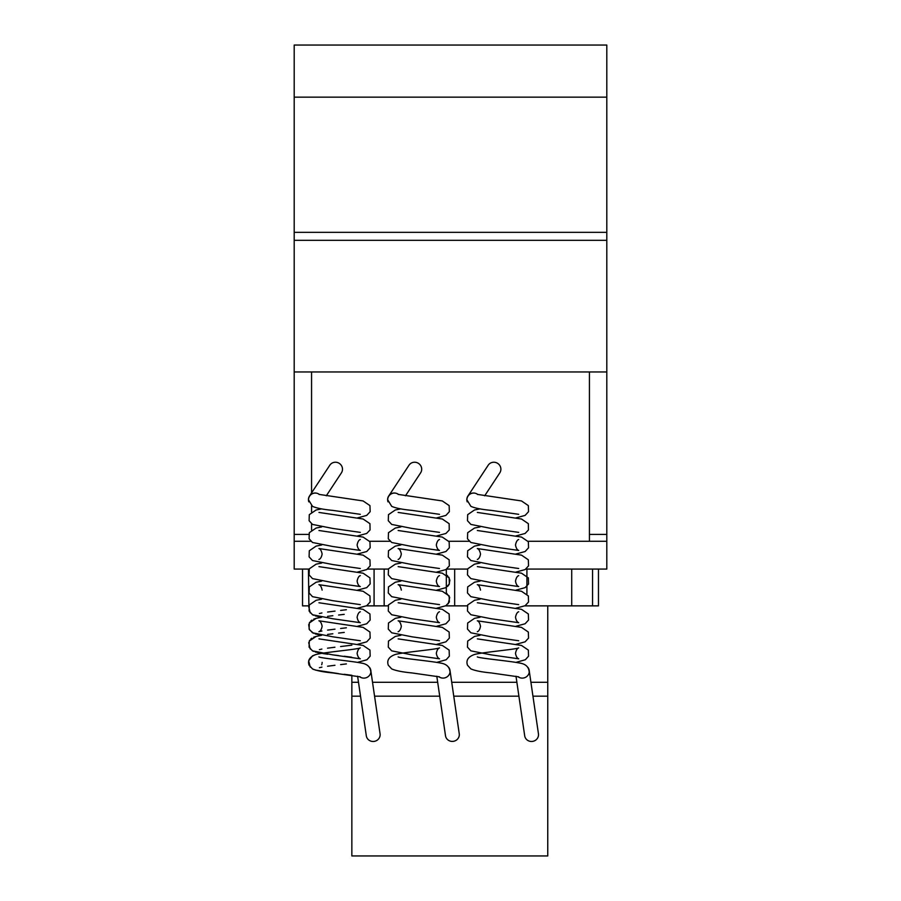 <?xml version="1.0" encoding="UTF-8"?>
<svg xmlns="http://www.w3.org/2000/svg" width="901" height="901" viewBox="0 0 901 901"><rect width="100%" height="100%" fill="white"/><g stroke="black" fill="none" stroke-linecap="round" stroke-linejoin="round"><path stroke-width="1.35" d="M308.536 500.37A6.803 6.758 0 0 1 317.006 493.275M387.723 500.37A6.803 6.758 0 0 1 396.203 493.275M466.921 500.37A6.803 6.758 0 0 1 475.39 493.275M477.902 494.548A6.949 6.746 -146.6 0 0 467.191 501.857M484.682 495.798L499.807 472.856A6.949 6.746 -146.6 0 0 495.843 462.528A6.949 6.746 -146.6 0 0 488.207 465.209L467.912 496.012M517.929 676.651A6.949 6.667 -8.3 0 0 527.795 667.258M515.991 676.212L524.697 735.802A6.949 6.667 -8.3 0 0 538.516 734.799A6.949 6.667 -8.3 0 0 538.449 733.797L529.18 670.412M398.715 494.548A6.949 6.746 -146.6 0 0 387.993 501.857M405.495 495.798L420.609 472.856A6.949 6.746 -146.6 0 0 416.656 462.528A6.949 6.746 -146.6 0 0 409.009 465.209L388.714 496.012M438.742 676.651A6.949 6.667 -8.3 0 0 448.597 667.258M436.794 676.212L445.511 735.802A6.949 6.667 -8.3 0 0 459.319 734.799A6.949 6.667 -8.3 0 0 459.251 733.797L449.993 670.412M319.517 494.548A6.949 6.746 -146.6 0 0 308.806 501.857M326.297 495.798L341.411 472.856A6.949 6.746 -146.6 0 0 337.458 462.528A6.949 6.746 -146.6 0 0 329.811 465.209L309.516 496.012M359.544 676.651A6.949 6.667 -8.3 0 0 369.41 667.258M357.607 676.212L366.313 735.802A6.949 6.667 -8.3 0 0 380.132 734.799A6.949 6.667 -8.3 0 0 380.064 733.797L370.795 670.412M532.942 696.169L547.752 696.169L547.752 855.95L351.852 855.95L351.852 675.288M547.752 696.169L547.752 605.866L524.81 605.866M467.292 605.866L445.623 605.866M388.094 605.866L366.425 605.866M547.752 682.282L530.914 682.282M516.881 682.282L451.728 682.282M437.683 682.282L372.53 682.282M358.485 682.282L351.852 682.282M518.908 696.169L453.755 696.169M439.711 696.169L374.557 696.169M360.524 696.169L351.852 696.169M592.565 569.072L592.565 605.866L547.752 605.866M571.718 569.072L571.718 605.866M526.916 569.072L526.916 593.984L526.916 569.072M454.667 569.072L454.667 605.866M308.446 569.072L308.897 605.866M374.084 569.072L374.084 605.866L374.084 569.072M384.164 569.072L384.164 605.866M446.333 569.331L446.333 592.881L449.7 597.397L448.259 603.771M598.467 569.072L598.467 605.866L592.565 605.866M302.533 569.072L302.533 605.866L308.446 605.866M589.434 371.955L589.434 534.394L606.801 534.394L606.801 371.955L294.199 371.955L294.199 569.072L309.178 569.072M367.54 569.072L388.365 569.072M446.727 569.072L467.563 569.072M525.925 569.072L606.801 569.072L606.801 534.394M589.434 534.394L589.434 541.276L528.087 541.276L606.801 541.276M469.241 541.276L448.889 541.276L469.241 541.276M390.054 541.276L369.703 541.276L390.054 541.276M311.566 530.036L311.566 523.808M311.566 511.971L311.566 505.754M311.566 492.903L311.566 371.955M294.199 534.394L308.683 534.394M294.199 541.276L310.856 541.276M294.199 232.334L294.199 240.319L606.801 240.319L606.801 45.05L294.199 45.05L294.199 232.334L606.801 232.334M294.199 97.15L606.801 97.15M606.801 371.955L606.801 240.319M294.199 371.955L294.199 240.319M360.31 514.325L332.818 510.383C323.346 509.493 316.578 508.153 312.512 506.362L308.514 499.818M357.573 517.895L366.73 515.395L370.153 511.689L369.951 505.619L363.103 500.945L318.965 494.39M360.31 532.378L332.818 528.448L312.501 524.427L309.099 520.722L309.291 514.651L316.138 509.977L321.68 508.862M357.573 535.949L366.73 533.46L370.063 529.957L369.951 523.684L363.103 519.01L318.965 512.444M360.276 539.541L360.31 539.519C358.846 539.947 357.776 541.76 357.111 544.981C357.686 548.056 358.744 549.869 360.31 550.443L332.829 546.513L312.512 542.492L309.099 538.787L309.291 532.705L316.127 528.042L321.668 526.927M357.573 572.079L366.73 569.578L370.142 565.873L369.951 559.803L363.103 555.129L318.931 548.551C320.396 548.979 321.466 550.793 322.13 554.014C321.567 557.088 320.497 558.902 318.931 559.476M357.573 554.014L366.73 551.525L370.153 547.808L369.951 541.738L363.103 537.075L318.965 530.509M360.299 568.497L332.818 564.567L312.512 560.546L309.088 556.852L309.291 550.77L316.127 546.107L321.668 544.981M360.276 575.66L360.31 575.649C358.846 576.066 357.776 577.89 357.111 581.111C357.674 584.175 358.744 585.988 360.31 586.562L332.818 582.632L312.512 578.611L309.099 574.906L309.291 568.835L316.138 564.161L321.668 563.046M357.573 590.144L366.741 587.643L370.153 583.938L369.951 577.868L363.103 573.194L318.965 566.628M360.31 604.627L332.829 600.697L312.512 596.676L309.099 592.971L309.291 586.889L316.15 582.226L321.668 581.111M357.573 608.198L366.73 605.709L370.153 601.992L369.951 595.921L363.103 591.259L318.931 584.681C320.396 585.098 321.466 586.923 322.13 590.132M360.276 611.79L360.31 611.768C358.846 612.184 357.787 614.009 357.111 617.23C357.674 620.293 358.744 622.118 360.31 622.692L332.818 618.762L312.512 614.741L309.099 611.024L309.291 604.954L316.138 600.291L321.668 599.165M357.573 644.328L366.73 641.827L370.153 638.122L369.951 632.052L363.103 627.378L318.931 620.8C320.396 621.217 321.466 623.042 322.13 626.263C321.567 629.326 320.497 631.15 318.931 631.725L318.931 631.725M357.573 626.263L366.73 623.762L370.153 620.057L369.951 613.986L363.103 609.324L318.965 602.758M360.31 640.746L332.829 636.816L312.512 632.795L309.099 629.089L309.291 623.019L316.138 618.345L321.668 617.23L318.47 617.816M360.31 676.876L332.683 672.923C323.279 672.033 316.555 670.693 312.512 668.914L309.088 665.208C307.432 660.298 309.786 656.716 316.161 654.464C324.608 652.178 357.528 649.43 360.299 647.898C358.846 648.315 357.787 650.128 357.111 653.349C357.674 656.412 358.744 658.237 360.321 658.811L332.818 654.881L312.512 650.86L309.088 647.155L309.28 641.084L316.15 636.41L321.668 635.295L318.447 635.881M357.573 662.381L366.977 659.735L370.153 656.176L369.962 650.105L363.092 645.443L318.977 638.877M370.728 671.391C370.153 666.627 366.932 663.846 361.076 663.023C351.199 660.985 321.297 658.304 318.931 656.919M439.508 514.325L412.016 510.383C402.544 509.493 395.776 508.153 391.71 506.362L387.712 499.818M436.76 517.895L445.927 515.395L449.34 511.689L449.149 505.619L442.301 500.945L398.163 494.39M439.497 532.378L412.016 528.448L391.698 524.427L388.286 520.722L388.477 514.651L395.336 509.977L400.866 508.862M436.76 535.949L445.927 533.46L449.25 529.957L449.149 523.684L442.301 519.01L398.152 512.444M439.474 539.541L439.508 539.519C438.044 539.947 436.974 541.76 436.309 544.981C436.872 548.056 437.942 549.869 439.508 550.443L412.027 546.513L391.71 542.492L388.286 538.787L388.477 532.705L395.325 528.042L400.866 526.927M436.76 572.079L445.916 569.578L449.34 565.873L449.149 559.803L442.29 555.129L398.118 548.551C399.594 548.979 400.652 550.793 401.317 554.014C400.754 557.088 399.695 558.902 398.129 559.476M436.76 554.014L445.927 551.525L449.34 547.808L449.149 541.738L442.301 537.075L398.152 530.509M439.485 568.497L412.016 564.567L391.698 560.546L388.286 556.852L388.477 550.77L395.325 546.107L400.866 544.981M439.474 575.66L439.508 575.649C438.032 576.066 436.974 577.89 436.309 581.111C436.872 584.175 437.931 585.988 439.508 586.562L412.016 582.632L391.71 578.611L388.286 574.906L388.477 568.835L395.336 564.161L400.866 563.046M436.76 590.144L445.927 587.643L449.34 583.938L449.149 577.868L442.29 573.194L398.163 566.628M439.508 604.627L412.027 600.697L391.71 596.676L388.286 592.971L388.477 586.889L395.336 582.226L400.866 581.111M436.76 608.198L445.927 605.709L449.34 601.992L449.149 595.921L442.301 591.259L398.129 584.681C399.594 585.098 400.663 586.923 401.328 590.132M439.463 611.79L439.497 611.768C438.044 612.184 436.974 614.009 436.309 617.23C436.872 620.293 437.942 622.118 439.508 622.692L412.016 618.762L391.71 614.741L388.286 611.024L388.477 604.954L395.325 600.291L400.866 599.165M436.76 644.328L445.927 641.827L449.34 638.122L449.149 632.052L442.301 627.378L398.129 620.8C399.594 621.217 400.652 623.042 401.328 626.263C400.765 629.326 399.695 631.15 398.118 631.725L398.141 631.714M436.76 626.263L445.927 623.762L449.34 620.057L449.149 613.986L442.301 609.324L398.163 602.758M439.508 640.746L412.016 636.816L391.71 632.795L388.286 629.089L388.477 623.019L395.336 618.345L400.866 617.23M439.508 676.876L411.87 672.923C402.465 672.033 395.742 670.693 391.698 668.914L388.286 665.208C386.63 660.298 388.984 656.716 395.348 654.464C403.806 652.178 436.715 649.43 439.497 647.898C438.032 648.315 436.974 650.128 436.309 653.349C436.872 656.412 437.942 658.237 439.508 658.811L412.016 654.881L391.71 650.86L388.286 647.155L388.477 641.084L395.336 636.41L400.866 635.295M436.76 662.381L446.175 659.735L449.34 656.176L449.149 650.105L442.29 645.443L398.163 638.877M449.926 671.391C449.351 666.627 446.13 663.846 440.274 663.023C430.396 660.985 400.483 658.304 398.129 656.919M518.694 514.325L491.203 510.383C481.731 509.493 474.962 508.153 470.896 506.362L466.898 499.818M515.958 517.895L525.114 515.395L528.538 511.689L528.346 505.619L521.488 500.945L477.35 494.39M518.694 532.378L491.214 528.448L470.896 524.427L467.484 520.722L467.675 514.651L474.523 509.977L480.064 508.862M515.958 535.949L525.114 533.46L528.448 529.957L528.346 523.684L521.488 519.01L477.35 512.444M518.661 539.541L518.694 539.519C517.23 539.947 516.172 541.76 515.496 544.981C516.07 548.056 517.129 549.869 518.694 550.443L491.214 546.513L470.896 542.492L467.484 538.787L467.675 532.705L474.523 528.042L480.064 526.927M515.958 572.079L525.114 569.578L528.538 565.873L528.335 559.803L521.488 555.129L477.316 548.551C478.78 548.979 479.85 550.793 480.515 554.014C479.951 557.088 478.881 558.902 477.316 559.476M515.958 554.014L525.114 551.525L528.538 547.808L528.346 541.738L521.488 537.075L477.35 530.509M518.683 568.497L491.203 564.567L470.896 560.546L467.484 556.852L467.675 550.77L474.512 546.107L480.053 544.981M518.672 575.66L518.694 575.649C517.23 576.066 516.16 577.89 515.496 581.111C516.059 584.175 517.129 585.988 518.694 586.562L491.203 582.632L470.896 578.611L467.484 574.906L467.675 568.835L474.523 564.161L480.064 563.046M515.958 590.144L525.125 587.643L528.538 583.938L528.346 577.868L521.488 573.194L477.361 566.628M518.694 604.627L491.214 600.697L470.896 596.676L467.484 592.971L467.675 586.889L474.534 582.226L480.064 581.111M515.958 608.198L525.114 605.709L528.538 601.992L528.346 595.921L521.488 591.259L477.316 584.681C478.78 585.098 479.85 586.923 480.515 590.132M518.661 611.79L518.694 611.768C517.23 612.184 516.172 614.009 515.496 617.23C516.07 620.293 517.129 622.118 518.694 622.692L491.203 618.762L470.896 614.741L467.484 611.024L467.675 604.954L474.523 600.291L480.053 599.165M515.958 644.328L525.114 641.827L528.538 638.122L528.335 632.052L521.488 627.378L477.316 620.8C478.78 621.217 479.85 623.042 480.515 626.263C479.951 629.326 478.881 631.15 477.316 631.725L477.339 631.714M515.958 626.263L525.114 623.762L528.538 620.057L528.346 613.986L521.499 609.324L477.361 602.758M518.706 640.746L491.214 636.816L470.896 632.795L467.484 629.089L467.675 623.019L474.523 618.345L480.064 617.23M518.694 676.876L491.068 672.923C481.663 672.033 474.94 670.693 470.896 668.914L467.484 665.208C465.817 660.298 468.171 656.716 474.545 654.464C482.992 652.178 515.913 649.43 518.683 647.898C517.23 648.315 516.172 650.128 515.496 653.349C516.07 656.412 517.129 658.237 518.706 658.811L491.214 654.881L470.896 650.86L467.473 647.155L467.675 641.084L474.534 636.41L480.064 635.295M515.958 662.381L525.362 659.735L528.538 656.176L528.346 650.105L521.488 645.443L477.361 638.877M529.112 671.391C528.538 666.627 525.317 663.846 519.46 663.023C509.594 660.985 479.681 658.304 477.316 656.919M446.502 574.928L447.673 575.863M448.675 577.057L449.869 580.221L449.047 584.546L447.617 586.393M346.378 609.729L340.623 610.416M335.026 611.092L327.615 612.038M321.916 612.95L319.405 613.513M308.705 606.542L310.237 612.871M312.275 614.595L313.627 615.282M315.271 615.867L321.668 617.23M346.378 627.794L340.623 628.481M334.992 629.157L327.604 630.103M321.916 631.004L319.405 631.567M344.205 614.347L338.618 615.011M332.852 615.698L327.581 616.363M315.53 618.514L313.661 619.167M311.847 620.136L310.766 621.014M309.798 622.163L309.234 623.132M308.705 624.607L309.392 629.709L313.616 633.335M315.271 633.932L321.668 635.295M351.852 645.161L340.601 646.546M334.924 647.222L327.536 648.179M321.871 649.08L319.393 649.632M344.25 632.401L338.596 633.076M332.841 633.763L327.581 634.428M315.44 636.602L313.627 637.244M311.847 638.201L310.755 639.091M309.775 640.251L309.234 641.185M308.705 642.661L310.248 649.013M312.275 650.725L313.616 651.4M315.282 651.997L321.68 653.349L318.492 653.935M322.795 653.529L327.716 654.239M332.863 654.881L338.562 655.568M344.227 656.243L351.66 657.201M346.378 663.913L340.623 664.6M334.969 665.276L327.581 666.233M321.905 667.134L319.405 667.697M321.691 664.735L321.972 663.789M322.108 662.956L322.13 662.381M315.519 654.644L312.512 655.849L308.683 660.838L310.248 667.067M312.332 668.812L313.638 669.466M315.305 670.062L338.461 673.61M344.171 674.297L351.615 675.254"/></g></svg>
